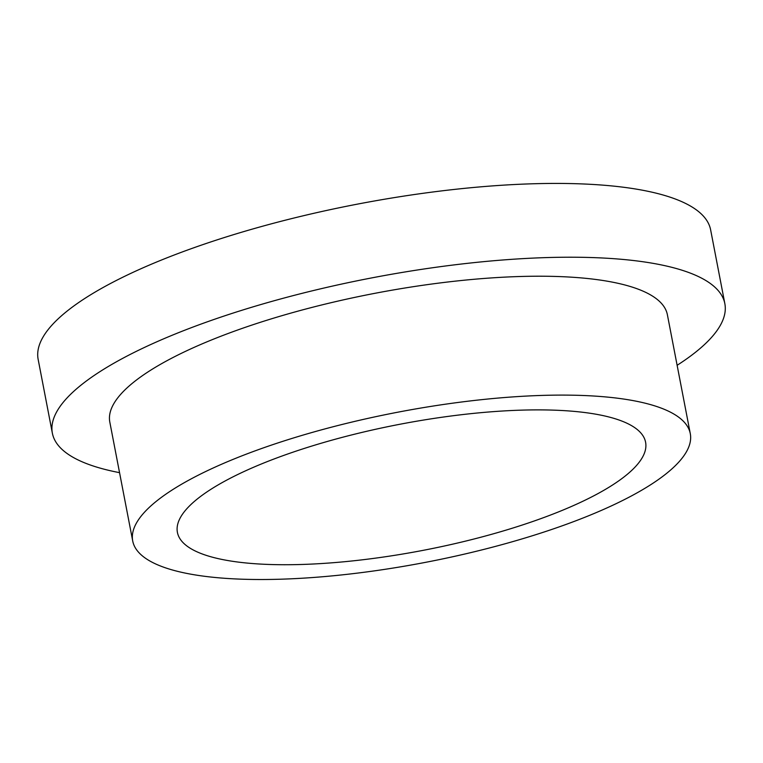<?xml version="1.0" encoding="UTF-8"?>
<svg xmlns="http://www.w3.org/2000/svg" width="763" height="763" viewBox="0 0 763 763"><rect width="100%" height="100%" fill="white"/><g stroke="black" fill="none" stroke-linecap="round" stroke-linejoin="round"><path stroke-width="1.14" d="M119.553 472.659A342.425 92.075 -10.9 0 1 76.062 458.935A342.425 92.075 -10.9 0 1 52.361 433.174A342.425 92.075 -10.9 0 1 316.311 289.845A342.425 92.075 -10.9 0 1 701.149 277.913A342.425 92.075 -10.9 0 1 724.85 303.674A342.425 92.075 -10.9 0 1 677.124 365.286M52.361 433.174L38.15 359.383A342.425 92.075 -10.9 0 1 302.1 216.053A342.425 92.075 -10.9 0 1 686.938 204.122A342.425 92.075 -10.9 0 1 710.639 229.882L724.85 303.674M670.629 412.258A283.903 76.338 -10.9 0 1 690.286 433.622A283.903 76.338 -10.9 0 1 471.439 552.46A283.903 76.338 -10.9 0 1 152.362 562.35A283.903 76.338 -10.9 0 1 132.714 540.996A283.903 76.338 -10.9 0 1 351.552 422.158A283.903 76.338 -10.9 0 1 670.629 412.258M132.714 540.996L109.815 422.111A283.903 76.338 -10.9 0 1 328.662 303.273A283.903 76.338 -10.9 0 1 647.739 293.374A283.903 76.338 -10.9 0 1 667.387 314.738L690.286 433.622M193.907 550.323A238.399 64.102 -10.9 0 1 177.407 532.383A238.399 64.102 -10.9 0 1 361.166 432.602A238.399 64.102 -10.9 0 1 629.094 424.295A238.399 64.102 -10.9 0 1 645.593 442.225A238.399 64.102 -10.9 0 1 461.834 542.016A238.399 64.102 -10.9 0 1 193.907 550.323"/></g></svg>
